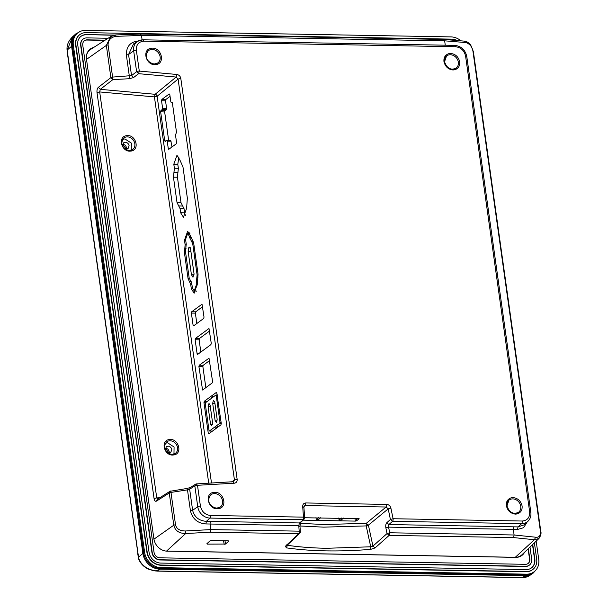<?xml version="1.0" encoding="UTF-8"?>
<svg xmlns="http://www.w3.org/2000/svg" width="608" height="608" viewBox="0 0 608 608"><rect width="100%" height="100%" fill="white"/><g stroke="black" fill="none" stroke-linecap="round" stroke-linejoin="round"><path stroke-width="0.91" d="M67.701 53.945L67.07 50.152L71.592 46.269L142.857 553.341L138.366 557.445C138.274 559.216 141.398 566.215 148.907 569.301L156.894 571.102L522.302 577.6C524.263 577.82 526.604 577.205 529.332 575.761L522.584 577.509L157.176 571.003C153.756 571.11 149.902 569.833 145.601 567.188C141.52 564.178 139.148 560.789 138.51 557.034L67.701 53.945L67.245 49.962L72.557 36.799M165.368 448.286L169.032 452.96M122.656 144.4L126.32 149.066M459.678 61.841C460.028 65.96 458.348 68.62 454.647 69.806L452.983 69.973C448.164 69.38 445.155 66.576 443.954 61.568C443.604 57.448 445.284 54.788 448.985 53.603L450.657 53.436C455.476 54.028 458.485 56.833 459.678 61.841M152.479 48.131C161.363 47.819 165.353 62.951 156.469 64.501L154.797 64.668C145.912 64.98 141.922 49.848 150.807 48.298L152.479 48.131M214.898 492.282C223.782 491.971 227.78 507.102 218.888 508.653L217.223 508.812C208.331 509.124 204.341 493.992 213.226 492.442L214.898 492.282M522.097 505.993C522.447 510.112 520.767 512.764 517.066 513.958L515.402 514.117C510.583 513.524 507.574 510.72 506.38 505.712C506.031 501.592 507.703 498.94 511.404 497.747L513.076 497.587C517.894 498.18 520.904 500.984 522.097 505.993M300.253 523.344L324.262 524.529L366.29 523.313L366.191 525.912L323.692 527.144L299.949 525.981M287.447 544.973L286.49 547.876C311.281 551.372 339.332 551.866 370.667 549.374L375.068 547.93L372.94 546.106L370.728 546.79L366.191 525.912L368.402 525.145L388.208 508.866L390.404 519.506L393.087 518.73L522.188 521.026C527.402 520.539 529.895 517.522 529.667 511.959L465.599 56.118C464.269 50.54 460.91 47.409 455.536 46.74L143.838 41.192C138.616 41.678 136.124 44.703 136.359 50.266L139.285 71.075L138.586 73.674L176.115 77.064L178.098 79.04L234.452 480.024L233.419 481.855M370.667 549.374L370.728 546.79L326.663 548.294C312.565 548.036 299.501 547.048 287.478 545.308L286.908 544.578M168.712 149.363L176.221 143.838L176.548 142.523L175.499 135.075L176.487 132.187L172.398 103.064L171.798 102.433L171.281 102.744L172.338 102.798M172.315 102.729L170.856 102.053L169.814 94.605L169.214 93.966L161.865 99.423L165.847 99.499L170.058 96.368M127.68 135.576C136.048 135.288 139.825 149.522 131.465 151.012L129.869 151.172C121.501 151.46 117.724 137.226 126.084 135.736L127.68 135.576M170.384 439.462C178.752 439.174 182.537 453.416 174.169 454.898L172.581 455.058C164.213 455.346 160.428 441.112 168.796 439.622L170.384 439.462M193.412 241.817L191.778 241.832L189.688 237.682L190.775 237.698M131.267 150.214L131.358 143.108L124.914 138.936L122.717 139.331M173.972 454.108L174.07 447.002L167.626 442.822L165.429 443.217M122.634 145.722L123.629 142.819L125.377 142.249C127.368 142.5 128.607 143.655 129.101 145.715L128.09 148.504L126.335 149.066L125.035 148.778M126.426 149.066L126.487 147.767C126.008 145.692 124.769 144.537 122.77 144.301L122.679 144.301M165.346 449.608L166.334 446.705L168.089 446.143C170.073 446.386 171.319 447.541 171.806 449.608L170.802 452.39L169.047 452.96L167.747 452.664M169.13 452.96L169.199 451.66C168.712 449.586 167.474 448.43 165.475 448.187L165.391 448.187M136.359 50.266A2.067 0.623 172 0 0 133.684 50.874L136.61 71.683A2.067 0.623 -8 0 1 139.285 71.075L176.814 74.465C178.972 74.86 180.302 76.175 180.804 78.409L178.098 79.04L157.13 96.254A2.067 1.695 50.6 0 0 155.131 94.293L154.432 96.892L157.13 96.254L211.493 483.064M180.804 78.409L237.158 479.393C237.28 481.627 236.314 482.904 234.255 483.216L233.016 481.931M234.255 483.216L197.494 485.29A2.067 0.623 172 0 0 194.826 485.906L195.518 484.234L196.255 484.006L197.494 485.29L200.42 506.099C201.757 511.678 205.109 514.809 210.49 515.478L303.476 517.134L304.486 517.978M210.49 515.478A2.067 0.912 91 0 1 209.942 518.077L302.928 519.726A2.067 0.912 -89 0 0 303.476 517.134L302.693 506.525C302.716 504.306 303.78 503.12 305.877 502.96L305.3 505.575L386.11 507.011L388.208 508.866L390.891 508.09L393.087 518.73A2.067 0.912 91 0 1 392.54 521.322L521.641 523.617A11.841 9.994 51.9 0 0 528.002 521.223C530.336 518.86 531.278 515.903 530.837 512.354L466.777 56.514A2.067 0.623 -8 0 0 465.599 56.118M305.877 502.96L386.688 504.404C388.839 504.64 390.245 505.871 390.891 508.09M386.688 504.404L386.11 507.011L366.29 523.313L368.402 525.145L372.94 546.106L387.045 533.55L389.728 532.775L388.565 527.136L388.922 524.544L518.062 526.9L524.233 524.826L528.002 521.223M299.782 526.384L298.771 525.54L299.189 531.164L300.2 532L299.736 533.345A2.067 2.067 0 0 0 300.375 531.696L299.957 526.072L300.626 522.53L299.516 522.956L304.023 519.316L304.669 517.666L303.878 507.049L304.243 505.947L305.3 505.575L303.878 506.829M302.693 506.525L303.704 507.361M237.158 479.393L234.452 480.024L231.587 481.931M176.814 74.465L176.115 77.064L155.131 94.293L100.305 89.338L98.329 87.347C97.242 88.449 96.801 90.189 97.006 92.553L154.067 498.53C154.478 500.764 155.283 501.623 156.476 501.106L157.176 499.426L169.951 491.31L186.846 488.49L187.484 489.866L189.658 489.189L194.826 485.906L197.744 506.715A11.841 9.994 51.9 0 0 209.942 518.077L206.363 521.352L299.516 522.956L298.771 525.54L205.93 523.944L206.363 521.352C198.96 520.76 194.378 517.081 192.622 510.317L189.658 489.189L190.35 487.517L195.518 484.226A2.067 2.067 0 0 1 196.513 483.907L233.799 481.673M133.524 43.92L128.562 54.484L133.684 50.874A11.841 9.994 51.9 0 1 137.666 41.276L143.002 39.809A2.067 0.912 -89 0 1 143.838 41.192M386.787 522.728L390.404 519.506L392.54 521.322L388.922 524.544L386.787 522.728C385.806 523.898 385.502 525.624 385.882 527.911L387.045 533.55L389.181 535.367A2.067 0.912 -89 0 0 389.728 532.775L514.102 534.987L535.572 537.198C539.068 537.692 540.672 535.671 540.39 531.141L472.963 51.346C472.256 46.953 469.961 44.034 466.055 42.583L444.653 40.82L445.261 45.19M304.251 517.735L359.115 518.708L356.721 520.744L355.361 521.102L303.126 520.167M358.621 518.328L359.054 518.388M168.872 149.294L168.279 148.664L169.693 148.686M172.011 146.961L170.749 140.44L166.638 140.577L167.23 141.208L168.279 148.664M166.638 140.577L165.209 141.603M165.33 141.542L164.738 140.912L166.227 140.881M168.712 140.828L164.662 111.994L160.641 111.788L164.738 140.912M160.641 111.788L160.968 110.474L164.988 110.679L166.273 109.721L166.592 108.406L165.528 100.814L161.546 100.738L162.587 108.194L162.268 109.508L160.968 110.474M161.546 100.738L161.865 99.423M216.691 392.304L221.266 423.518L220.94 424.832L208.696 433.869M208.856 433.8L208.263 433.17L209.676 433.192M205.671 402.618L203.961 402.587L208.263 433.17M203.961 402.587L204.288 401.272L207.412 401.326M216.585 392.244L204.288 401.272M202.046 304.327L204.022 317.11L203.703 318.425L193.572 325.918M193.686 325.865L193.093 325.227L194.507 325.257M196.825 323.532L195.366 313.143L191.383 313.074L193.093 325.227M191.383 313.074L191.71 311.76L195.692 311.828L202.563 306.728M201.94 304.266L191.71 311.76M205.838 387.638L202.882 366.616L198.9 366.548L202.586 390.032M198.9 366.548L199.219 365.233L203.209 365.302L209.623 360.536M209.099 358.142L199.219 365.233M202.7 389.971L212.253 382.88L212.58 381.566L208.992 358.082M209.015 328.632L211.257 343.284L210.93 344.599L197.539 354.487M197.706 354.418L197.106 353.788L198.52 353.81M200.838 352.093L199.12 339.834L195.138 339.766L197.106 353.788M195.138 339.766L195.457 338.443L199.439 338.519L209.532 331.026M208.901 328.571L195.457 338.443M198.056 274.261L193.663 242.995L190.464 235.752L187.644 231.26L184.49 240.19L185.121 244.667L184.46 252.89L188.07 278.616L190.699 284.392L191.315 288.732L194.127 293.223L197.281 284.301L198.056 274.261M187.355 198.155L182.962 166.888L179.786 159.782L176.966 155.291L173.812 164.213L174.374 168.234L173.455 177.179L177.027 202.593L180.052 208.605L180.637 212.762L183.449 217.254L186.603 208.324L187.355 198.155M133.509 77.604L138.586 73.674L136.61 71.683L131.533 75.62L133.509 77.604L129.139 78.728L112.86 79.618L110.884 77.626L98.329 87.347M129.139 78.728L129.337 76.137L126.38 55.085L128.562 54.484L131.533 75.62L112.602 77.079L112.86 79.618L100.305 89.338L99.682 91.937L97.006 92.553M126.38 55.085C126.236 46.664 130.127 41.975 138.062 41.025L138.092 41.025M527.03 522.15L523.617 527.721L517.438 529.484L518.062 526.9L521.641 523.617A2.067 0.912 91 0 0 522.188 521.026M517.438 529.484L513.312 529.363L513.859 526.764M286.49 547.876L285.342 546.334L286.444 545.923L299.736 533.345L298.634 533.756L210.383 532.182L185.683 533.535L166.562 551.076L515.295 557.285L534.424 539.737L513.547 537.578L514.102 534.987L513.312 529.363L388.565 527.136L385.882 527.911M341.453 518.024L339.089 520.03L341.179 520.068L343.543 518.062M339.089 520.03L338.762 517.97M318.668 517.613L316.312 519.627L318.402 519.665L320.766 517.651M316.312 519.627L315.985 517.568M205.93 523.944C197.798 523.382 192.637 519.034 190.448 510.918L192.622 510.317L197.744 506.715A2.067 0.623 172 0 1 200.42 506.099M170.688 491.082L170.977 492.427L187.484 489.866L190.448 510.918M157.913 499.206L156.742 497.914L159.836 497.739M156.476 501.106L169.26 492.982L169.951 491.31A2.067 2.067 0 0 1 170.688 491.021M211.44 398.331L211.318 397.457L213.028 396.188L214.305 396.203M216.729 395.063L217.216 394.698M195.837 290.989L196.156 291.703M189.597 232.856L189.278 233.48M180.637 212.762L184.619 212.83L185.478 215.734M184.619 212.83L184.034 208.673L182.689 206.006L178.706 205.937M177.027 202.593L181.009 202.669L182.689 206.006M181.009 202.669L177.437 177.247L173.455 177.179M173.964 172.208L177.946 172.277L177.437 177.247M177.946 172.277L178.357 168.302L177.794 164.289L173.812 164.213M178.919 156.879L177.794 164.289M142.097 39.832L141.482 35.424L116.014 36.351C110.823 37.194 108.178 40.029 108.072 44.855L112.602 77.079A2.067 0.623 172 0 0 110.884 77.626L106.354 45.41L110.648 36.64L90.577 49.438A12.335 10.412 51.9 0 0 86.366 56.567M206.895 543.712L209.95 540.915L211.303 540.535L228.106 540.831L228.6 541.242L225.545 544.046L207.396 544.122L206.895 543.712L207.396 544.122L207.29 543.354M228.106 540.831L228.54 540.9M185.531 530.974L185.683 533.535C179.041 533.436 175.074 530.655 173.789 525.206L169.26 492.982A2.067 0.623 -8 0 1 170.977 492.427L175.507 524.651C176.434 528.869 179.77 530.974 185.531 530.974L210.93 529.591L299.189 531.164A2.067 0.912 91 0 1 298.634 533.756L285.342 546.334M165.847 99.499L165.528 100.814M164.988 110.679L164.662 111.994M195.692 311.828L195.366 313.143M203.209 365.302L202.882 366.616M199.439 338.519L199.12 339.834M218.432 426.694L217.307 426.641L217.421 427.447M215.711 428.716L215.597 427.91L217.307 426.641M213.028 396.188L213.15 397.062M115.619 35.021L110.656 36.64L115.672 34.945L116.014 36.351M535.572 537.198L534.424 539.737L538.954 538.498C540.816 535.618 541.439 533.262 540.808 531.445L473.381 51.65L470.797 45.228C470.562 44.278 466.959 41.306 464.93 41.169L443.817 39.436L444.653 40.82L141.482 35.424L140.38 34.132M154.067 498.53L156.742 497.914L99.682 91.937L154.432 96.892L208.726 483.223M210.33 406.76L208.088 406.729L208.802 403.826L210.117 405.224L212.58 422.758L211.523 425.79M208.088 406.729L210.55 424.262L212.542 424.293M212.678 403.317L215.148 420.85L216.463 422.248L217.17 419.345L214.708 401.82L213.393 400.421L212.678 403.317L214.92 403.355M190.251 247.692L188.822 247.616L189.567 247.053L190.494 248.581L194.066 273.988L192.956 277.02L191.436 274.786L194.104 274.824M190.904 251.514L188.153 251.469L191.436 274.786M188.153 251.469L188.678 247.882L190.365 247.98M191.778 241.832L192.721 243.694L197.114 274.96L196.825 277.734L197.957 277.795M215.772 395.116L216.243 395.618L215.772 395.116L205.519 402.724L205.268 403.773L209.015 430.456L209.486 430.958L209.015 430.456M217.345 395.633L216.243 395.618L219.997 422.309L219.739 423.35L209.486 430.958L212.428 431.148M197.228 283.921L196.186 283.906L196.338 284.985L194.21 290.882L192.394 287.911L191.786 283.586L189.156 277.81L185.539 252.084L186.2 243.854L185.577 239.4L187.629 233.495L189.521 236.474L189.688 237.682M196.186 283.906L196.825 277.734M208.802 403.826L209.182 403.704M211.865 425.661L210.55 424.262M213.78 400.292L213.393 400.421M525.624 574.849A15.998 13.513 51.9 0 0 533.383 572.333L534.25 571.657A15.998 13.513 -128.1 0 1 526.49 574.165L161.082 567.659A15.998 13.513 -128.1 0 1 144.613 552.307L143.739 552.991A15.998 13.513 51.9 0 0 160.216 568.343L525.624 574.849L526.49 574.165M72.474 45.927L73.348 45.243A15.998 13.513 -128.1 0 1 77.824 32.908L76.95 33.592A15.998 13.513 51.9 0 0 72.474 45.927L143.739 552.991M536.172 541.158L538.726 559.322A15.998 13.513 -128.1 0 1 534.25 571.657M73.348 45.243L144.613 552.307M77.824 32.908A15.998 13.513 -128.1 0 1 85.576 30.4L450.984 36.898A15.998 13.513 -128.1 0 1 460.651 40.554M532.783 569.521A13.422 11.332 -128.1 0 1 532.654 569.62A13.422 11.332 -128.1 0 1 526.148 571.725L160.74 565.227A13.422 11.332 -128.1 0 1 146.923 552.353L75.658 45.281A13.422 11.332 -128.1 0 1 79.412 34.937A13.422 11.332 -128.1 0 1 79.542 34.838M534.394 542.86L536.674 559.079A13.422 11.332 -128.1 0 1 532.92 569.415A13.422 11.332 -128.1 0 1 526.414 571.528L161.006 565.022A13.422 11.332 -128.1 0 1 147.189 552.148L146.923 552.353M75.658 45.281L75.924 45.076A13.422 11.332 -128.1 0 1 79.678 34.732A13.422 11.332 -128.1 0 1 86.184 32.627L451.592 39.132A13.422 11.332 -128.1 0 1 456.068 40.067M75.924 45.076L147.189 552.148M524.56 552.269A12.798 10.807 -128.1 0 1 522.021 555.355A12.798 10.807 -128.1 0 1 515.82 557.361L167.078 551.152A12.798 10.807 -128.1 0 1 153.9 538.87L86.465 59.075A12.798 10.807 -128.1 0 1 90.045 49.21A12.798 10.807 -128.1 0 1 93.647 47.485M532.76 544.418L534.82 559.041A11.354 9.584 -128.1 0 1 531.643 567.796A11.354 9.584 -128.1 0 1 526.14 569.574L160.732 563.076A11.354 9.584 -128.1 0 1 149.036 552.178L77.771 45.114A11.354 9.584 -128.1 0 1 80.948 36.358A11.354 9.584 -128.1 0 1 86.458 34.58L114.654 35.082M528.071 563.51A5.784 4.879 51.9 0 0 529.56 559.162L528.109 548.872M104.819 40.364L86.929 40.044A5.784 4.879 51.9 0 0 84.261 40.85M531.514 567.895A11.354 9.584 51.9 0 0 534.561 559.246L532.509 544.662M86.458 34.58L113.78 35.272M86.192 34.785A11.354 9.584 51.9 0 0 80.818 36.465M528.367 548.621L529.819 558.957A5.784 4.879 -128.1 0 1 528.2 563.411A5.784 4.879 -128.1 0 1 525.396 564.315L159.988 557.817A5.784 4.879 -128.1 0 1 154.037 552.269L82.772 45.197A5.784 4.879 -128.1 0 1 84.39 40.744A5.784 4.879 -128.1 0 1 87.195 39.839L86.929 40.044M105.138 40.158L87.195 39.839M529.348 565.136A7.843 6.627 -128.1 0 1 529.218 565.235A7.843 6.627 -128.1 0 1 525.411 566.466L160.003 559.968A7.843 6.627 -128.1 0 1 151.924 552.436L80.659 45.372A7.843 6.627 -128.1 0 1 82.855 39.322A7.843 6.627 -128.1 0 1 82.984 39.224M108.102 38.266L86.921 37.886A7.843 6.627 51.9 0 0 83.114 39.117A7.843 6.627 51.9 0 0 80.925 45.167L152.182 552.239A7.843 6.627 51.9 0 0 160.261 559.763L525.669 566.261A7.843 6.627 51.9 0 0 529.477 565.03A7.843 6.627 51.9 0 0 531.673 558.988L529.994 547.063M157.176 571.003L156.332 570.631L157.176 571.003L159.828 569.149A16.477 13.916 -128.1 0 1 142.857 553.341L143.746 553.037M532.927 573.291A16.477 13.916 -128.1 0 1 532.608 573.519A16.477 13.916 -128.1 0 1 525.236 575.654L159.828 569.149A1.034 0.456 -89 0 0 159.843 569.141A1.034 0.456 -89 0 0 160.155 568.343M67.07 50.152C66.834 47.234 66.91 42.598 72.474 36.875L75.62 34.063A16.477 13.916 -128.1 0 0 71.592 46.269L72.481 45.965M525.563 574.849A1.034 0.456 91 0 1 525.251 575.639A1.034 0.456 91 0 1 525.236 575.654L522.584 577.509L521.74 577.136L522.584 577.509M137.864 553.219L67.534 54.241M80.096 31.517L75.62 34.063A16.477 13.916 -128.1 0 1 75.916 33.805M444.425 61.644A7.729 6.528 -128.1 0 1 446.477 56.073A7.729 6.528 -128.1 0 1 450.368 54.75A7.729 6.528 -128.1 0 1 458.326 62.16A7.729 6.528 -128.1 0 1 456.023 68.233A7.729 6.528 -128.1 0 1 452.413 69.335M157.837 62.928L154.386 63.977C149.804 63.544 142.842 58.262 148.299 50.768A7.729 6.528 -128.1 0 1 152.182 49.438A7.729 6.528 -128.1 0 1 159.57 54.788A7.729 6.528 -128.1 0 1 157.837 62.928A7.729 6.528 -128.1 0 1 154.523 64.03M220.263 507.072L216.805 508.121C212.222 507.695 205.261 502.406 210.718 494.912A7.729 6.528 -128.1 0 1 214.609 493.59A7.729 6.528 -128.1 0 1 221.988 498.932A7.729 6.528 -128.1 0 1 220.263 507.072A7.729 6.528 -128.1 0 1 216.942 508.174M506.844 505.788A7.729 6.528 -128.1 0 1 508.896 500.217A7.729 6.528 -128.1 0 1 512.787 498.894A7.729 6.528 -128.1 0 1 520.744 506.312A7.729 6.528 -128.1 0 1 518.442 512.377A7.729 6.528 -128.1 0 1 514.839 513.479M132.673 149.5L129.451 150.48C125.164 150.085 118.651 145.107 123.751 138.122A7.228 6.103 -128.1 0 1 127.391 136.884A7.228 6.103 -128.1 0 1 134.292 141.884A7.228 6.103 -128.1 0 1 132.673 149.5A7.228 6.103 -128.1 0 1 129.588 150.526M175.385 453.386L172.163 454.366C167.876 453.978 161.363 449 166.463 442.016A7.228 6.103 -128.1 0 1 170.096 440.777A7.228 6.103 -128.1 0 1 177.004 445.778A7.228 6.103 -128.1 0 1 175.385 453.386A7.228 6.103 -128.1 0 1 172.3 454.419M142.736 39.892A11.841 9.994 51.9 0 0 137.666 41.276L133.426 43.981M455.536 46.74A2.067 0.912 -89 0 0 454.7 45.357L143.002 39.809M529.667 511.959A2.067 0.623 -8 0 1 530.837 512.354M375.068 547.93L389.181 535.367L513.547 537.578M356.721 520.744L356.311 518.29M355.361 521.102L354.897 518.259M210.383 532.182L210.93 529.591L210.14 523.967A2.067 0.912 91 0 1 210.695 521.375M171.19 141.132L167.23 141.208M162.587 108.194L166.592 108.406M202.099 389.34L203.52 389.363M191.315 288.732L192.561 288.754M191.9 284.407L190.699 284.392M191.398 281.854L189.536 281.823M188.07 278.616L189.346 278.639M185.66 252.905L184.46 252.89M184.824 248.322L186.063 248.345M186.291 244.69L185.121 244.667M185.691 240.206L184.49 240.19M184.034 208.673L180.052 208.605M178.357 168.302L174.374 168.234M175.507 524.651L173.789 525.206L153.946 539.174M86.511 59.386L106.354 45.41L108.072 44.855M170.597 140.501L166.942 140.57M162.268 109.508L166.273 109.721M540.656 531.734L540.39 531.141L540.656 531.734M466.055 42.583L464.36 41.222M472.963 51.346L473.229 51.938M224.192 544.426L223.554 540.755M225.545 544.046L224.975 540.778M515.234 557.346A1.034 0.456 -89 0 1 515.295 557.285A12.335 10.412 51.9 0 0 521.93 554.785L538.924 538.528M165.262 550.977A12.335 10.412 51.9 0 0 166.562 551.076A1.034 0.456 -89 0 0 166.508 551.129M215.148 420.85L217.132 420.88M193.162 276.997L192.766 276.997M193.762 243.709L192.721 243.694M197.114 274.96L198.124 274.976M221.251 423.449L219.739 423.35M219.997 422.309L221.092 422.324M217.269 395.101L216.022 395.116M189.521 236.474L190.562 236.489M197.364 285L196.338 284.985M161.082 567.659L160.216 568.343M93.168 47.789A12.798 10.807 51.9 0 0 89.878 49.354L93.085 47.842M524.081 552.725L521.846 555.484A12.798 10.807 51.9 0 0 524.149 552.657M529.332 575.761L533.239 573.055L536.142 569.772M138.366 557.445L137.704 553.516M456.023 68.233C450.68 70.444 446.857 68.286 444.547 61.765L446.477 56.073M518.442 512.377C513.106 514.588 509.276 512.438 506.966 505.909L508.896 500.217M454.7 45.357C461.229 46.117 465.257 49.833 466.777 56.514M300.626 522.53L304.023 519.316M186.846 488.49L190.35 487.517M443.817 39.436L140.646 34.048L115.672 34.945M157.616 499.297L157.176 499.426M187.629 233.495L189.878 233.472M194.21 290.882L196.498 291.034M209.35 431.004L212.352 431.209M215.893 395.071L217.261 395.056"/></g></svg>
